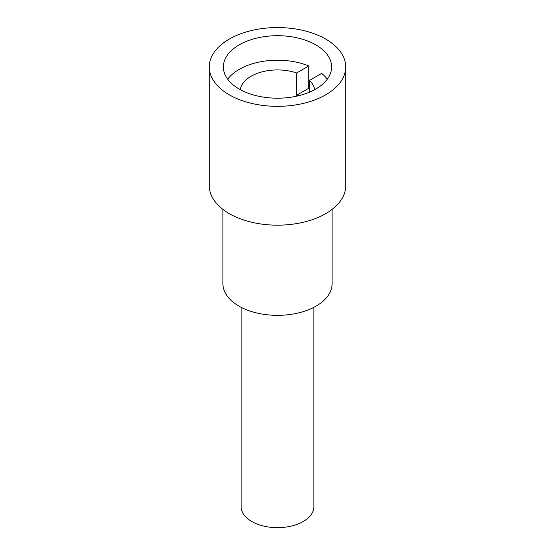 <?xml version="1.0" encoding="UTF-8"?>
<svg xmlns="http://www.w3.org/2000/svg" width="555" height="555" viewBox="0 0 555 555"><rect width="100%" height="100%" fill="white"/><g stroke="black" fill="none" stroke-linecap="round" stroke-linejoin="round"><path stroke-width="0.83" d="M209.277 66.947L209.277 185.786A68.223 39.391 -0 0 0 251.394 222.173A68.223 39.391 -0 0 0 325.743 213.64A68.223 39.391 -0 0 0 345.723 185.786L345.723 66.947A68.223 39.391 180 0 1 325.743 94.801A68.223 39.391 180 0 1 251.394 103.341A68.223 39.391 180 0 1 209.277 66.947A68.223 39.391 180 0 1 229.257 39.1A68.223 39.391 180 0 1 303.606 30.56A68.223 39.391 180 0 1 345.723 66.947M315.774 89.043A54.126 31.246 -0 0 0 331.626 66.947A54.126 31.246 -0 0 0 298.215 38.08A54.126 31.246 -0 0 0 239.226 44.851A54.126 31.246 -0 0 0 223.374 66.947A54.126 31.246 -0 0 0 256.785 95.821A54.126 31.246 -0 0 0 315.774 89.043M313.887 307.31L313.887 506.646A36.387 21.007 180 0 1 303.231 521.499A36.387 21.007 180 0 1 263.576 526.057A36.387 21.007 180 0 1 241.113 506.646L241.113 307.31M298.188 95.828A37.296 21.534 -0 0 0 296.641 95.259L296.641 72.983L308.795 65.962A54.126 31.246 -0 0 0 239.226 69.361A54.126 31.246 -0 0 0 227.71 79.205M296.641 72.983A37.296 21.534 -0 0 0 251.131 76.236A37.296 21.534 -0 0 0 240.336 89.667M296.641 95.259L308.795 88.245L308.795 65.962M309.51 88.543A54.126 31.246 -0 0 0 308.795 88.245M327.29 79.205A54.126 31.246 -0 0 0 321.657 73.392L309.51 80.406L309.51 92.151M314.664 89.667A37.296 21.534 -0 0 0 309.51 80.406M332.077 209.422L332.077 283.827A54.577 31.51 180 0 1 316.093 306.11A54.577 31.51 180 0 1 256.611 312.937A54.577 31.51 180 0 1 222.923 283.827L222.923 209.422"/></g></svg>

